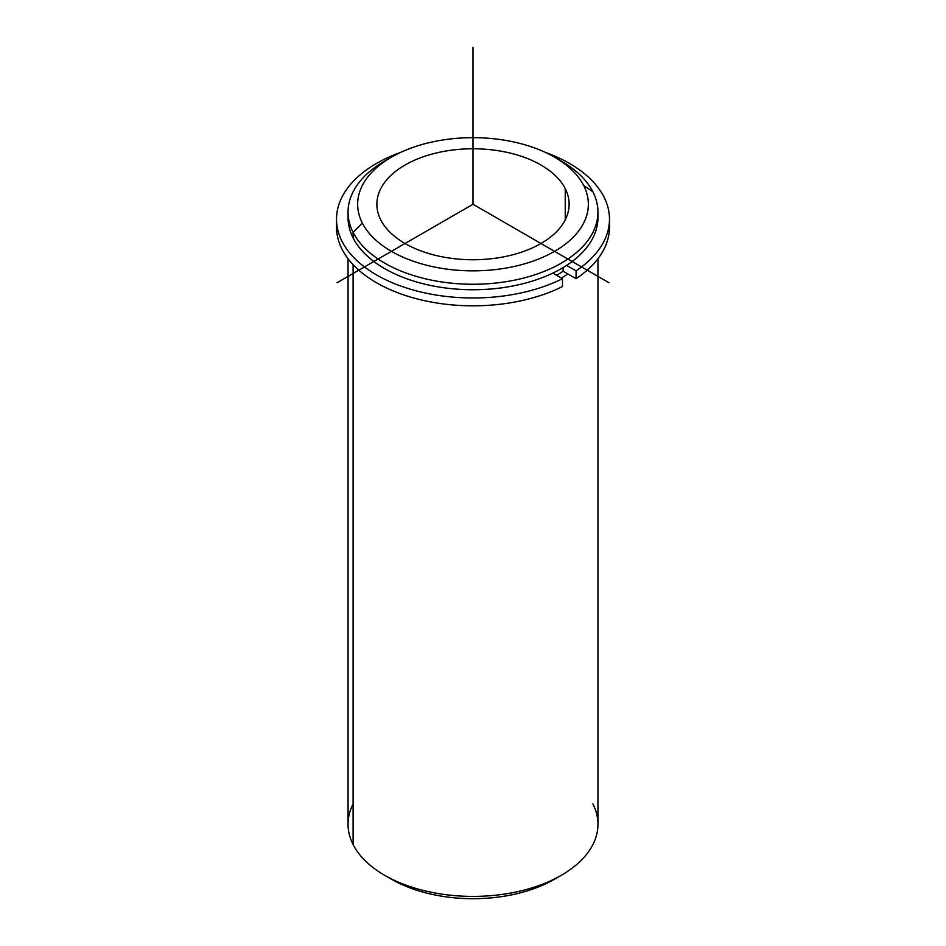 <?xml version="1.0" encoding="UTF-8"?>
<svg xmlns="http://www.w3.org/2000/svg" width="946" height="946" viewBox="0 0 946 946"><rect width="100%" height="100%" fill="white"/><g stroke="black" fill="none" stroke-linecap="round" stroke-linejoin="round"><path stroke-width="1.42" d="M563.118 271.206A118.226 68.254 180 0 1 556.603 275.286A118.226 68.254 0 0 0 563.118 271.206L563.118 267.576L563.118 271.206L576.067 278.68L576.067 270.828A136.484 78.802 0 0 0 609.484 219.176A136.484 78.802 0 0 0 544.92 152.2A136.484 78.802 180 0 1 576.067 270.828L576.067 278.68L563.118 271.206M565.235 188.632A96.114 55.495 180 0 1 569.114 204.265A96.114 55.495 180 0 1 486.67 259.192A96.114 55.495 180 0 1 380.765 219.886A96.114 55.495 180 0 1 376.886 204.265A96.114 55.495 180 0 1 459.33 149.338A96.114 55.495 180 0 1 565.235 188.632L565.235 219.886L565.235 188.632A96.114 55.495 0 0 0 445.944 151.017A96.114 55.495 0 0 0 380.765 219.886A96.114 55.495 0 0 0 500.056 257.513A96.114 55.495 0 0 0 565.235 188.632M567.896 273.962A124.955 72.144 180 0 1 561.356 278.029A124.955 72.144 0 0 0 567.896 273.962M348.14 214.86A124.955 72.144 0 0 0 353.106 237.919A124.955 72.144 0 0 0 493.126 288.802A124.955 72.144 0 0 0 597.86 214.86M597.955 212.105L597.955 217.604A124.955 72.144 180 0 1 490.773 289.015A124.955 72.144 180 0 1 353.106 237.919L353.106 232.42A124.955 72.144 0 0 0 490.773 283.516A124.955 72.144 0 0 0 597.955 212.105A124.955 72.144 0 0 0 592.894 191.802A124.955 72.144 0 0 0 557.821 159.141M554.557 157.178L561.356 161.104A124.955 72.144 180 0 1 592.894 191.802L583.682 185.511A115.341 66.587 0 0 0 554.557 157.178A115.341 66.587 0 0 0 391.443 157.178A115.341 66.587 0 0 0 362.318 223.008A115.341 66.587 180 0 1 440.529 140.363A115.341 66.587 180 0 1 583.682 185.511A115.341 66.587 180 0 1 505.471 268.156A115.341 66.587 180 0 1 362.318 223.008L353.106 232.42A124.955 72.144 180 0 1 384.644 161.104A124.955 72.144 180 0 1 388.179 159.141A124.955 72.144 0 0 0 348.045 212.105A124.955 72.144 0 0 0 353.106 232.42L353.106 237.919A124.955 72.144 180 0 1 348.045 217.604L348.045 212.105M592.894 191.802A124.955 72.144 180 0 1 508.179 281.329A124.955 72.144 180 0 1 353.106 232.42L362.318 223.008A115.341 66.587 -0 0 0 505.471 268.156A115.341 66.587 -0 0 0 583.682 185.511L592.894 191.802M597.955 258.731L597.955 824.262A124.955 72.144 180 0 1 490.773 895.673A124.955 72.144 180 0 1 353.106 844.565L353.106 264.679L353.106 844.565A124.955 72.144 180 0 1 348.045 824.262L348.045 258.731M353.106 803.946A124.955 72.144 0 0 0 353.106 844.565A124.955 72.144 -0 0 0 384.644 875.275A124.955 72.144 -0 0 0 561.356 875.275L554.557 879.201A115.341 66.587 180 0 1 391.443 879.201A115.341 66.587 180 0 1 388.179 877.238A115.341 66.587 0 0 0 557.821 877.238M561.356 875.275A124.955 72.144 -0 0 0 592.894 803.946M336.681 223.102A136.484 78.802 0 0 0 413.284 297.884A136.484 78.802 0 0 0 562.48 286.532L562.48 278.68A136.484 78.802 180 0 1 363.11 265.909A136.484 78.802 180 0 1 401.08 152.2A136.484 78.802 0 0 0 336.516 219.176A136.484 78.802 0 0 0 416.358 290.871A136.484 78.802 0 0 0 562.48 278.68L562.48 286.532A136.484 78.802 180 0 1 416.358 298.711A136.484 78.802 180 0 1 336.516 227.016L336.516 219.176M609.484 219.176L609.484 227.016A136.484 78.802 180 0 1 576.067 278.68A136.484 78.802 0 0 0 609.319 223.102M562.48 278.68L552.819 273.11L562.48 278.68M566.63 265.377L576.067 270.828L566.63 265.377M608.928 282.736L473 204.265L337.072 282.736M473 204.265L473 47.3M384.644 161.104L391.443 157.178M384.644 875.275L391.443 879.201"/></g></svg>
